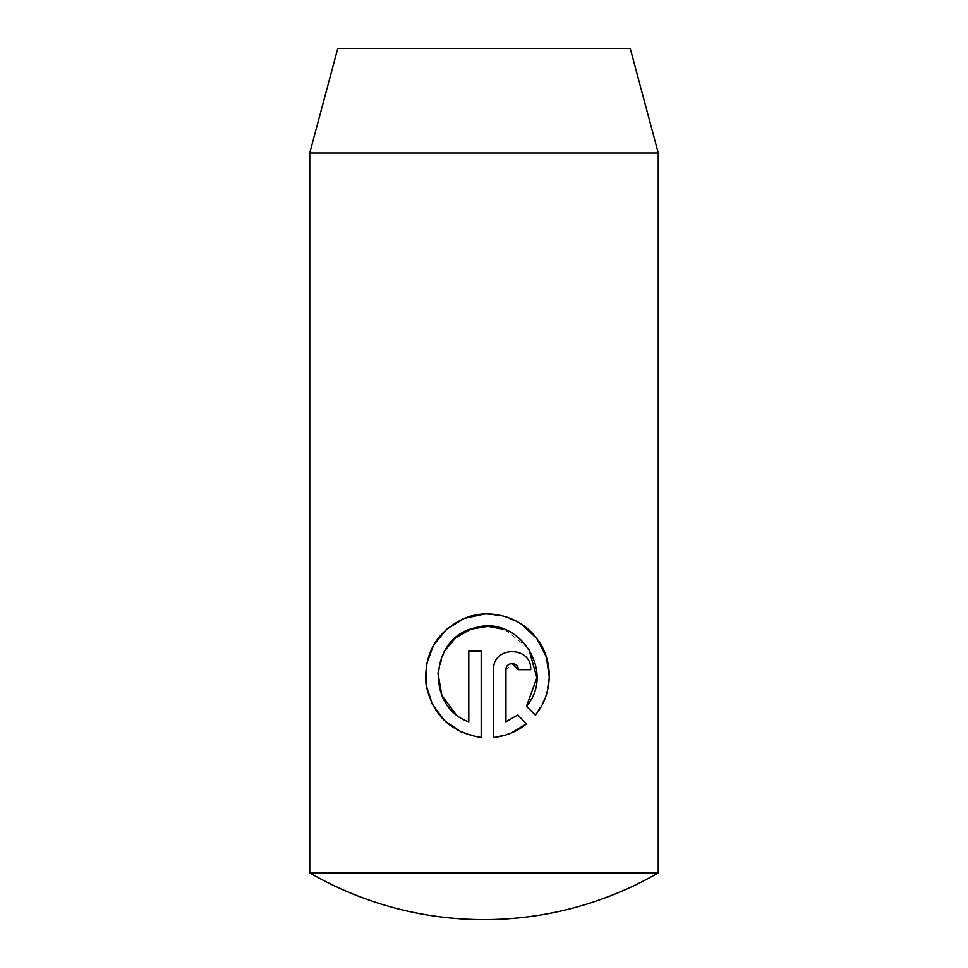 <?xml version="1.0" encoding="UTF-8"?>
<svg xmlns="http://www.w3.org/2000/svg" width="968" height="968" viewBox="0 0 968 968"><rect width="100%" height="100%" fill="white"/><g stroke="black" fill="none" stroke-linecap="round" stroke-linejoin="round"><path stroke-width="0.73" stroke-dasharray="4.84 3.63" d="M658.24 872.918L309.76 872.918M309.76 152.944L658.24 152.944M337.771 48.4L630.229 48.4M505.949 721.801L505.949 669.687L512.12 663.491M518.328 669.687L530.718 669.687C531.783 645.777 492.712 645.571 493.559 669.687L493.559 737.483L511.164 733.042M526.556 723.822L517.747 715.013M437.911 672.966L444.578 650.92M504.873 629.527L528.661 648.512M461.228 732.014L481.181 737.483L481.181 651.101L468.79 651.101L468.79 721.801M526.495 706.253L535.316 715.062L545.444 697.347L549.279 677.092M522.115 624.614L504.376 616.338L484.738 614.002"/><path stroke-width="1.45" d="M658.24 872.918L309.76 872.918A348.48 348.48 0 0 0 658.24 872.918L658.24 152.944L309.76 152.944L337.771 48.4L630.229 48.4L658.24 152.944M535.316 715.062L526.495 706.253C556.382 671.707 518.183 613.736 474.514 628.026C429.647 637.307 425.533 707.197 468.79 721.801L468.79 651.101L481.181 651.101L481.181 737.483C450.761 732.486 432.406 714.953 426.101 684.92C423.609 654.065 436.144 631.971 463.708 618.649C489.251 607.541 521.377 616.798 537.083 638.965C553.914 660.479 553.103 694.383 535.316 715.062M518.328 669.687C518.666 661.688 505.635 661.664 505.949 669.687L505.949 721.801L517.747 715.013L526.556 723.822C517.045 731.554 506.046 736.116 493.559 737.483L493.559 669.687C492.676 645.595 531.771 645.765 530.718 669.687L518.328 669.687L512.12 663.491M309.76 872.918L309.76 152.944M511.164 733.042L526.556 723.822M517.747 715.013L505.949 721.801M455.42 713.743L441.88 695.484L437.911 672.966M444.578 650.92L455.722 637.767L470.726 629.212L487.848 626.344L504.873 629.527M528.661 648.512L536.877 677.733L526.495 706.253M549.279 677.092L546.375 657.115M546.303 656.873L536.865 638.662L522.115 624.614M484.738 614.002L464.301 618.407L446.623 629.248M446.405 629.43L433.64 645.075M433.434 645.45L426.549 664.23M426.513 664.447L426.089 684.763M426.114 684.993L432.333 704.256M432.43 704.438L444.542 720.603L461.228 732.014"/></g></svg>

